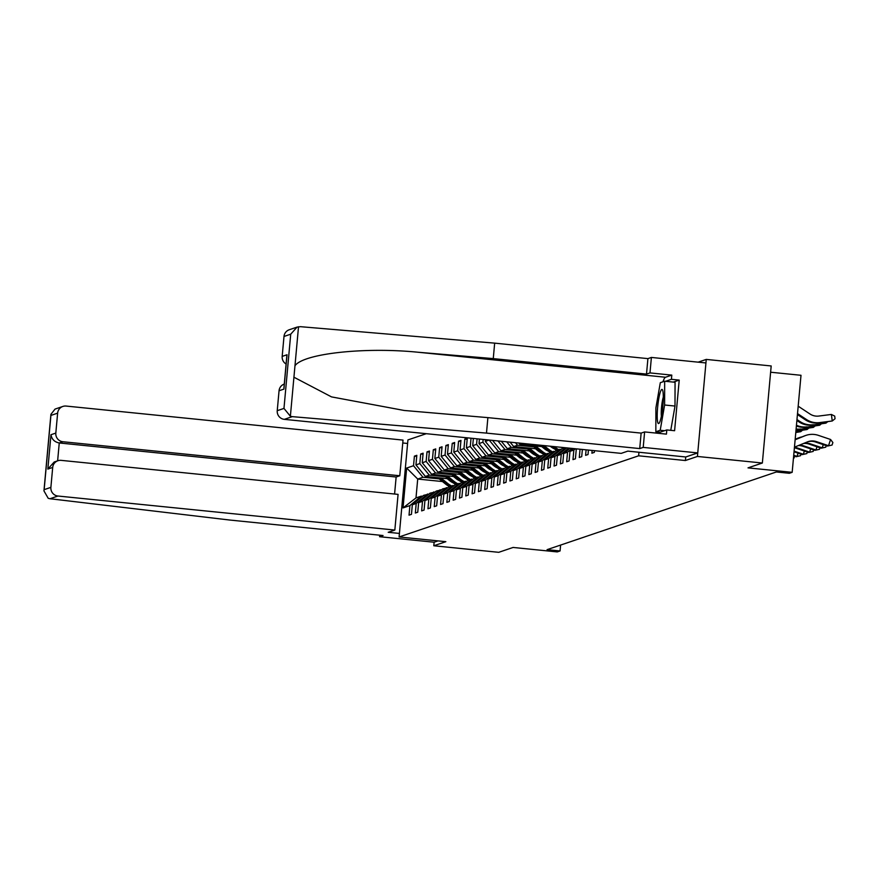 <?xml version="1.0" encoding="UTF-8"?>
<svg xmlns="http://www.w3.org/2000/svg" width="879" height="879" viewBox="0 0 879 879"><rect width="100%" height="100%" fill="white"/><g stroke="black" fill="none" stroke-linecap="round" stroke-linejoin="round"><path stroke-width="1.32" d="M426.304 433.688L407.922 439.918L399.099 536.959L638.626 455.805L638.956 452.256M685.741 456.981L627.826 451.125L621.189 453.377L284.313 419.349A7.922 7.812 -108.7 0 1 277.237 410.691L283.972 408.416L290.378 416.25L292.289 416.646L486.483 433.105L639.725 448.576L643.208 447.4L697.75 452.916L685.741 456.981L685.378 460.53L697.432 456.454L706.255 359.412L698.135 362.159M706.255 359.412L771.191 365.961L762.357 463.013L748.007 467.87L792.166 472.331L801 375.289L770.619 372.224M379.717 535.19L379.574 536.706L434.127 542.222L433.797 545.76L498.734 552.32L513.083 547.452L557.242 551.913L560.066 550.957L560.604 545.068M697.432 456.454L762.357 463.013M442.489 481.549L417.712 479.044L415.987 497.932L421.25 496.152L409.9 505.59L409.032 515.16L411.46 514.336L412.328 504.766L416.206 503.447L415.338 513.028L417.756 512.204L418.635 502.634L422.513 501.316L421.645 510.886L424.063 510.073L424.942 500.492L428.82 499.184L427.941 508.754L430.369 507.93L431.248 498.36L435.127 497.042L434.248 506.623L436.676 505.799L437.544 496.217L441.434 494.91L440.555 504.48L442.983 503.656L443.851 494.086L447.73 492.767L446.862 502.348L449.29 501.524L450.158 491.954L454.036 490.636L453.168 500.206L455.597 499.382L456.465 489.812L460.343 488.504L459.475 498.074L461.904 497.25L462.772 487.68L466.65 486.362L465.782 495.932L468.21 495.119L469.078 485.538L472.957 484.23L472.089 493.8L474.517 492.976L475.385 483.406L479.264 482.088L478.396 491.669L480.813 490.845L481.692 481.274L485.571 479.956L484.703 489.526L487.12 488.702L487.999 479.132L491.877 477.813L490.998 487.395L493.427 486.57L494.295 477L498.184 475.682L497.305 485.252L499.733 484.439L500.601 474.858L504.491 473.55L503.612 483.12L506.04 482.296L506.908 472.726L510.787 471.408L509.919 480.978L512.347 480.165L513.215 470.584L517.094 469.276L516.226 478.846L518.654 478.022L519.522 468.452L523.401 467.134L522.533 476.715L524.961 475.891L525.829 466.32L529.707 465.002L528.839 474.572L531.268 473.748L532.136 464.178L536.014 462.87L535.146 472.441L537.563 471.616L538.442 462.046L542.321 460.728L541.453 470.298L543.87 469.485L544.749 459.904L548.628 458.596L547.76 468.166L550.177 467.342L551.056 457.772L554.935 456.454L554.056 466.035L556.484 465.211L557.352 455.63L561.241 454.322L560.362 463.892L562.791 463.068L563.659 453.498L567.548 452.18L566.669 461.761L569.098 460.937L569.966 451.366L573.844 450.048L572.976 459.618L575.404 458.805L576.272 449.224L577.162 448.927M409.9 505.59L403.032 507.919L406.658 468.046L413.526 465.727L414.405 456.146L416.734 456.388M471.034 438.203L470.276 446.499L466.397 447.807L467.276 438.236L464.848 439.06L463.969 448.631L460.091 449.949L460.97 440.379L458.541 441.192L457.673 450.773L453.784 452.081L454.663 442.511L452.235 443.335L451.366 452.905L447.488 454.223L448.356 444.642L445.928 445.466L445.06 455.036L441.181 456.355L442.049 446.785L439.621 447.609L438.753 457.179L434.874 458.486L435.742 448.916L433.314 449.74L432.446 459.31L428.567 460.629L429.435 451.059L427.007 451.872L426.139 461.453L422.261 462.761L423.129 453.19L420.7 454.014L419.832 463.585L415.954 464.903L416.822 455.322L414.405 456.146M477.088 438.819L476.583 444.356L472.704 445.675L473.363 438.445M483.142 439.434L482.89 442.225L479.011 443.543L479.418 439.05M489.196 440.038L485.318 441.401L485.472 439.665M592.149 450.444L591.897 453.212L594.325 452.388L594.479 450.674M586.095 449.828L585.59 455.344L588.018 454.531L588.425 450.059M580.041 449.213L579.283 457.487L581.711 456.662L582.359 449.455M792.166 472.331L789.342 473.287L776.355 471.979L547.079 549.65L560.066 550.957M412.328 504.766L423.667 495.327L428.831 494.141M458.146 479.747L457.552 479.692M447.949 478.714L425.392 476.44L429.271 475.121L445.543 476.77M455.751 477.802L454.97 477.726M427.546 494.009L416.206 503.447M415.954 464.903L425.392 476.44M419.832 463.585L429.271 475.121M418.635 502.634L429.974 493.185L435.138 492.009M464.453 477.616L463.859 477.55M454.245 476.583L431.699 474.308L435.577 472.99L451.85 474.638M462.057 475.66L461.277 475.583M433.852 491.877L422.513 501.316M422.261 462.761L431.699 474.308M426.139 461.453L435.577 472.99M424.942 500.492L436.281 491.053L441.445 489.867M470.759 475.473L470.166 475.418M460.552 474.451L438.006 472.166L441.884 470.858L458.157 472.495M468.364 473.528L467.584 473.451M440.159 489.735L428.82 499.184M428.567 460.629L438.006 472.166M432.446 459.31L441.884 470.858M431.248 498.36L442.587 488.922L447.752 487.735M477.066 473.341L476.473 473.287M466.859 472.309L444.302 470.034L448.191 468.716L464.464 470.364M474.671 471.397L473.891 471.309M446.466 487.603L435.127 497.042M434.874 458.486L444.302 470.034M438.753 457.179L448.191 468.716M437.544 496.217L448.894 486.779L454.058 485.593M483.373 471.21L482.78 471.144M473.166 470.177L450.608 467.892L454.487 466.584L470.77 468.221M480.967 469.254L480.198 469.177M452.773 485.461L441.434 494.91M441.181 456.355L450.608 467.892M445.06 455.036L454.487 466.584M443.851 494.086L455.201 484.648L460.365 483.461M489.68 469.067L489.087 469.012M479.473 468.035L456.915 465.76L460.794 464.442L477.077 466.09M487.274 467.123L486.505 467.046M459.08 483.329L447.73 492.767M447.488 454.223L456.915 465.76M451.366 452.905L460.794 464.442M450.158 491.954L461.508 482.505L466.672 481.318M495.987 466.936L495.393 466.87M485.779 465.903L463.222 463.629L467.101 462.31L483.384 463.958M493.58 464.98L492.8 464.903M465.387 481.198L454.036 490.636M453.784 452.081L463.222 463.629M457.673 450.773L467.101 462.31M456.465 489.812L467.815 480.373L472.968 479.187M502.283 464.793L501.7 464.738M492.086 463.76L469.529 461.486L473.407 460.178L489.68 461.816M499.887 462.848L499.107 462.772M471.693 479.055L460.343 488.504M460.091 449.949L469.529 461.486M463.969 448.631L473.407 460.178M462.772 487.68L474.111 478.231L479.275 477.055M508.589 462.662L508.007 462.596M498.393 461.629L475.836 459.354L479.714 458.036L495.987 459.684M506.194 460.717L505.414 460.629M478 476.923L466.65 486.362M466.397 447.807L475.836 459.354M470.276 446.499L479.714 458.036M469.078 485.538L480.417 476.099L485.582 474.913M514.896 460.519L514.303 460.464M504.7 459.497L482.142 457.212L486.021 455.904L502.294 457.541M512.501 458.574L511.721 458.497M484.307 474.781L472.957 484.23M472.704 445.675L482.142 457.212M476.583 444.356L486.021 455.904M475.385 483.406L486.724 473.968L491.888 472.781M521.203 458.388L520.61 458.333M510.996 457.355L488.449 455.08L492.328 453.762L508.6 455.41M518.808 456.443L518.028 456.366M490.603 472.649L479.264 482.088M479.011 443.543L488.449 455.08M482.89 442.225L492.328 453.762M481.692 481.274L493.031 471.825L498.195 470.639M527.51 456.256L526.917 456.19M517.302 455.223L494.756 452.938L498.635 451.63L514.907 453.267M525.115 454.3L524.334 454.223M496.91 470.518L485.571 479.956M485.318 441.401L494.756 452.938M489.196 440.082L498.635 451.63M487.999 479.132L499.338 469.694L504.502 468.507M533.817 454.113L533.223 454.058M523.609 453.081L501.052 450.806L504.942 449.488L521.214 451.136M531.421 452.169L530.641 452.092M503.217 468.375L491.877 477.813M492.526 440.379L501.052 450.806M497.932 440.928L504.942 449.488M494.295 477L505.645 467.551L510.809 466.364M540.124 451.982L539.53 451.916M529.916 450.949L507.359 448.675L511.248 447.356L527.521 449.004M537.728 450.026L536.948 449.949M509.523 466.244L498.184 475.682M501.305 441.269L507.359 448.675M506.711 441.807L511.248 447.356M500.601 474.858L511.952 465.42L517.116 464.233M546.43 449.839L545.837 449.784M536.223 448.817L513.666 446.532L517.544 445.224L533.828 446.862M544.024 447.894L543.255 447.818M515.83 464.101L504.491 473.55M510.084 442.148L513.666 446.532M515.49 442.697L517.544 445.224M506.908 472.726L518.258 463.288L523.423 462.101M552.737 447.708L552.144 447.653M542.53 446.675L519.972 444.4L522.818 443.434M522.137 461.969L510.787 471.408M518.863 443.038L519.972 444.4M513.215 470.584L524.565 461.145L529.729 459.959M528.444 459.827L517.094 469.276M519.522 468.452L530.872 459.014L536.025 457.827M534.751 457.695L523.401 467.134M525.829 466.32L537.168 456.871L542.332 455.685M541.057 455.564L529.707 465.002M532.136 464.178L543.475 454.74L548.639 453.553M547.364 453.421L536.014 462.87M538.442 462.046L549.782 452.597L554.946 451.421M553.66 451.29L542.321 460.728M544.749 459.904L556.088 450.466L561.252 449.279M559.967 449.147L548.628 458.596M551.056 457.772L562.395 448.334L564.428 447.642M565.406 447.741L554.935 456.454M566.691 447.872L557.352 455.63M568.746 448.07L561.241 454.322M570.021 448.202L563.659 453.498M572.075 448.411L567.548 452.18M573.361 448.543L569.966 451.366M575.415 448.751L573.844 450.048M685.378 460.53L638.626 455.805M433.797 545.76L445.851 541.684L399.099 536.959M421.25 496.152L422.524 496.272M449.444 479.934L448.664 479.857M439.236 478.901L422.964 477.264L417.712 479.044L406.658 468.046M415.987 497.932L403.032 507.919M413.526 465.727L422.964 477.264M464.848 439.06L467.178 439.291M458.541 441.192L460.871 441.434M452.235 443.335L454.564 443.565M445.928 445.466L448.257 445.708M439.621 447.609L441.95 447.84M433.314 449.74L435.643 449.971M427.007 451.872L429.337 452.114M420.7 454.014L423.03 454.245M794.451 447.18L807.405 441.895A13.196 13.02 -108.7 0 1 816.426 441.621L828.545 445.719L830.567 439.478L818.448 435.38A19.799 19.536 71.3 0 0 804.922 435.775L795.132 439.775M807.636 441.796A13.196 13.02 -108.7 0 1 815.415 441.961L827.535 446.06L832.072 445.038L827.535 446.06M830.567 439.478L832.885 442.544L832.072 445.038M806.021 435.369L805.01 435.709A19.799 19.536 71.3 0 0 803.911 436.127L795.132 439.709M798.187 406.197L809.944 413.976A13.196 13.02 71.3 0 0 818.756 416.053L831.391 414.448L834.709 416.097L835.05 418.712L832.248 420.986L819.613 422.59A19.799 19.536 -108.7 0 1 806.406 419.481L797.517 413.602M831.391 414.448L832.248 420.986L818.602 422.931A19.799 19.536 -108.7 0 1 805.395 419.832L797.429 414.558M657.591 421.689A17.151 2.527 -84.2 0 0 659.239 423.041A17.151 2.527 -84.2 0 0 662.59 408.405A17.151 2.527 -84.2 0 0 662.909 391.276A17.151 2.527 -84.2 0 0 662.568 390.056A17.151 2.527 -84.2 0 0 658.503 400.253A17.151 2.527 -84.2 0 0 657.591 421.689M664.667 381.222L664.623 405.01L660.206 430.27L655.844 431.743L655.888 407.966L660.305 382.695L664.667 381.222L675.061 382.266L675.006 406.054L670.765 430.336M675.006 406.054L664.623 405.01M664.535 430.71L660.206 430.27M660.173 432.182L655.844 431.743M663.304 397.121A11.746 1.736 -84.2 0 0 661.371 416.261M662.953 381.805A29.699 4.384 95.8 0 1 665.535 377.245L671.798 375.113L649.988 372.916L646.504 374.091L493.262 358.61L494.668 343.14L300.475 326.68L297.08 327.098L290.718 334.185L283.994 336.47A7.922 7.812 -108.7 0 1 289.246 329.757L297.08 327.098M493.262 358.61L417.822 352.215C364.302 346.864 303.178 353.611 294.97 365.785L293.927 377.212L331.515 396.89L404.208 410.471L487.889 417.624L641.132 433.105L644.615 431.93L666.436 434.127L666.809 429.93L674.6 430.721L679.214 380.102L671.424 379.31L665.535 381.31M649.988 372.916L651.394 357.434L705.936 362.95L697.75 452.916M646.504 374.091L647.911 358.621L651.394 357.434M494.668 343.14L647.911 358.621M277.237 410.691L279.05 390.759A7.922 7.812 -108.7 0 1 284.28 384.057M643.208 447.4L644.615 431.93M671.798 375.113L671.424 379.31M639.725 448.576L641.132 433.105M486.483 433.105L487.889 417.624M286.104 364.027A7.922 7.812 -108.7 0 1 282.181 356.402L283.994 336.47M658.294 433.314A29.699 4.384 95.8 0 1 658.063 431.974M658.294 431.996L658.294 432.82L666.809 429.93M679.214 380.102L673.325 382.09M284.093 386.969L283.906 389.111L279.05 390.759M282.181 356.402L287.026 354.753L286.807 357.215M49.971 498.734L48.202 498.294L43.95 490.889L44.148 489.658L50.883 487.373A7.922 7.812 71.3 0 0 57.959 496.031L49.971 498.734L229.804 520.049L383.057 535.531L379.574 536.706M394.583 494.031L396.143 477L399.78 475.759L403.021 440.093L66.145 406.065A7.922 7.812 71.3 0 0 57.629 413.152L55.816 433.083A7.922 7.812 71.3 0 0 62.892 441.741L59.256 442.972C54.531 442.027 51.762 439.269 50.971 434.72L55.816 433.083M399.78 475.759L62.892 441.741M399.418 533.432L388.21 532.3L394.836 530.059L398.077 494.383L61.2 460.365A7.922 7.812 71.3 0 0 52.696 467.441L50.883 487.373M394.836 530.059L57.959 496.031M407.603 443.466L402.758 442.983M434.127 542.222L438.039 540.893M396.143 477L59.256 442.972L57.629 460.838M52.696 467.441L47.84 469.089L54.201 462.002L57.948 460.728M57.629 413.152L50.905 415.426L50.916 414.339L55.047 409.087L62.881 406.439M804.219 443.192A13.196 13.02 -108.7 0 1 810.119 443.763L822.239 447.861L823.282 444.631M803.461 443.499A13.196 13.02 -108.7 0 1 809.109 444.104L821.228 448.202L825.766 447.18L821.228 448.202M826.26 445.631L825.766 447.18M802.087 436.863A19.799 19.536 71.3 0 0 799.714 437.5L798.703 437.852A19.799 19.536 71.3 0 0 797.605 438.258L795.176 439.247M799.714 437.5A19.799 19.536 71.3 0 0 798.615 437.918L795.176 439.324M799.264 445.213A13.196 13.02 -108.7 0 1 803.813 445.895L815.932 449.993L816.976 446.763M798.44 445.554A13.196 13.02 -108.7 0 1 802.802 446.235L814.921 450.334L819.459 449.312L814.921 450.334M819.964 447.774L819.459 449.312M795.781 439.006A19.799 19.536 71.3 0 0 795.187 439.137M812.295 425.062L825.941 423.129L812.295 425.062A19.799 19.536 -108.7 0 1 799.088 421.964L796.879 420.503M813.306 424.722A19.799 19.536 -108.7 0 1 800.099 421.623L796.967 419.547M827.578 421.799L825.941 423.129L825.799 422.019M805.988 427.205L819.635 425.26L805.988 427.205A19.799 19.536 -108.7 0 1 796.385 425.985M806.999 426.864A19.799 19.536 -108.7 0 1 796.451 425.238M821.272 423.931L819.635 425.26L819.492 424.161M794.44 447.389A13.196 13.02 -108.7 0 1 797.506 448.026L809.625 452.136L810.669 448.905M794.396 447.85A13.196 13.02 -108.7 0 1 796.495 448.378L808.614 452.476L813.152 451.454L808.614 452.476M813.657 449.905L813.152 451.454M794.034 451.806L802.307 454.608L803.318 454.267L804.373 451.037M794.1 451.147L803.318 454.267L806.845 453.586L802.307 454.608M807.351 452.048L806.845 453.586M793.66 455.948L797.011 456.399L798.066 453.168M793.715 455.289L797.011 456.399L800.538 455.718L796 456.75M801.044 454.179L800.538 455.718M799.681 429.337L813.339 427.403L799.681 429.337A19.799 19.536 -108.7 0 1 796.066 429.457M800.692 428.996A19.799 19.536 -108.7 0 1 796.11 429.029M814.965 426.073L813.339 427.403L813.185 426.293M795.934 430.941L807.032 429.534L795.913 431.16M808.658 428.205L807.032 429.534L806.878 428.425M795.814 432.292L800.725 431.677L795.792 432.512M802.351 430.336L800.725 431.677L800.571 430.567M794.737 456.311L793.462 458.069M794.231 457.86L793.473 458.003M561.593 447.356A20.195 19.931 71.3 0 0 563.021 448.114M563.087 447.499A20.195 19.931 71.3 0 0 563.78 447.861M550.979 446.279L552.814 447.774A20.195 19.931 71.3 0 0 556.715 450.257M554.242 446.609L554.825 447.081A20.195 19.931 71.3 0 0 558.736 449.576M552.221 446.411L553.572 447.51A20.195 19.931 71.3 0 0 557.484 449.993M557.967 449.828A20.195 19.931 -108.7 0 1 554.067 447.345L553.001 446.488M540.772 445.246L546.507 449.905A20.195 19.931 71.3 0 0 550.408 452.388M544.046 445.576L548.529 449.224A20.195 19.931 71.3 0 0 552.43 451.707M550.199 446.202L550.639 446.554A16.756 16.536 71.3 0 0 554.067 448.708M542.013 445.378L547.276 449.641A20.195 19.931 71.3 0 0 551.177 452.136M551.66 451.971A20.195 19.931 -108.7 0 1 547.76 449.477L542.804 445.455M532.322 445.642L540.2 452.037A20.195 19.931 71.3 0 0 544.101 454.531M535.597 445.972L542.222 451.356A20.195 19.931 71.3 0 0 546.123 453.839M541.75 446.598L544.332 448.697A16.756 16.536 71.3 0 0 547.76 450.85M533.564 445.774L540.97 451.784A20.195 19.931 71.3 0 0 544.87 454.267M545.354 454.102A20.195 19.931 -108.7 0 1 541.453 451.619L534.355 445.851M526.016 447.785L533.894 454.179A20.195 19.931 71.3 0 0 537.794 456.662M529.29 448.114L535.915 453.487A20.195 19.931 71.3 0 0 539.816 455.981M535.443 448.729L538.025 450.828A16.756 16.536 71.3 0 0 541.453 452.982M527.268 447.905L534.663 453.916A20.195 19.931 71.3 0 0 538.563 456.399M539.047 456.234A20.195 19.931 -108.7 0 1 535.146 453.751L528.048 447.982M519.72 449.916L527.587 456.311A20.195 19.931 71.3 0 0 531.487 458.805M522.983 450.246L529.608 455.63A20.195 19.931 71.3 0 0 533.509 458.113M529.136 450.872L531.718 452.96A16.756 16.536 71.3 0 0 535.146 455.124M520.961 450.048L528.356 456.058A20.195 19.931 71.3 0 0 532.256 458.541M532.74 458.377A20.195 19.931 -108.7 0 1 528.839 455.893L521.741 450.125M513.413 452.059L521.28 458.453A20.195 19.931 71.3 0 0 525.181 460.937M516.676 452.388L523.302 457.761A20.195 19.931 71.3 0 0 527.202 460.255M522.84 453.004L525.411 455.102A16.756 16.536 71.3 0 0 528.839 457.256M514.654 452.18L522.049 458.19A20.195 19.931 71.3 0 0 525.95 460.673M526.433 460.508A20.195 19.931 -108.7 0 1 522.533 458.025L515.435 452.256M507.106 454.19L514.973 460.585A20.195 19.931 71.3 0 0 518.874 463.068M510.369 454.52L516.995 459.904A20.195 19.931 71.3 0 0 520.895 462.387M516.533 455.146L519.104 457.234A16.756 16.536 71.3 0 0 522.544 459.398M508.348 454.311L515.742 460.321A20.195 19.931 71.3 0 0 519.643 462.815M520.126 462.651A20.195 19.931 -108.7 0 1 516.226 460.156L509.128 454.399M500.799 456.322L508.666 462.717A20.195 19.931 71.3 0 0 512.567 465.211M504.063 456.662L510.688 462.035A20.195 19.931 71.3 0 0 514.589 464.519M510.227 457.278L512.798 459.376A16.756 16.536 71.3 0 0 516.237 461.53M502.041 456.454L509.435 462.464A20.195 19.931 71.3 0 0 513.336 464.947M513.819 464.782A20.195 19.931 -108.7 0 1 509.919 462.299L502.821 456.531M494.492 458.464L502.359 464.859A20.195 19.931 71.3 0 0 506.26 467.342M497.767 458.794L504.381 464.178A20.195 19.931 71.3 0 0 508.282 466.661M503.92 459.42L506.491 461.508A16.756 16.536 71.3 0 0 509.93 463.662M495.734 458.585L503.129 464.595A20.195 19.931 71.3 0 0 507.029 467.09M507.524 466.925A20.195 19.931 -108.7 0 1 503.612 464.431L496.514 458.673M488.186 460.596L496.053 466.991A20.195 19.931 71.3 0 0 499.964 469.485M491.46 460.926L498.074 466.309A20.195 19.931 71.3 0 0 501.986 468.793M497.613 461.552L500.195 463.651A16.756 16.536 71.3 0 0 503.623 465.804M489.427 460.728L496.822 466.738A20.195 19.931 71.3 0 0 500.722 469.221M501.217 469.056A20.195 19.931 -108.7 0 1 497.305 466.573L490.218 460.805M481.879 462.739L489.757 469.133A20.195 19.931 71.3 0 0 493.657 471.616M485.153 463.068L491.768 468.441A20.195 19.931 71.3 0 0 495.679 470.935M491.306 463.683L493.888 465.782A16.756 16.536 71.3 0 0 497.316 467.936M483.12 462.859L490.515 468.87A20.195 19.931 71.3 0 0 494.427 471.353M494.91 471.188A20.195 19.931 -108.7 0 1 491.009 468.705L483.911 462.936M475.572 464.87L483.45 471.265A20.195 19.931 71.3 0 0 487.351 473.748M478.846 465.2L485.472 470.584A20.195 19.931 71.3 0 0 489.372 473.067M484.999 465.826L487.581 467.914A16.756 16.536 71.3 0 0 491.009 470.078M476.814 465.002L484.219 471.001A20.195 19.931 71.3 0 0 488.12 473.495M488.603 473.331A20.195 19.931 -108.7 0 1 484.703 470.847L477.605 465.079M469.265 467.013L477.143 473.407A20.195 19.931 71.3 0 0 481.044 475.891M472.539 467.342L479.165 472.715A20.195 19.931 71.3 0 0 483.065 475.209M478.692 467.958L481.274 470.056A16.756 16.536 71.3 0 0 484.703 472.21M470.507 467.134L477.912 473.144A20.195 19.931 71.3 0 0 481.813 475.627M482.296 475.462A20.195 19.931 -108.7 0 1 478.396 472.979L471.298 467.21M462.958 469.144L470.836 475.539A20.195 19.931 71.3 0 0 474.737 478.022M466.233 469.474L472.858 474.858A20.195 19.931 71.3 0 0 476.759 477.341M472.386 470.1L474.968 472.188A16.756 16.536 71.3 0 0 478.396 474.341M464.211 469.265L471.605 475.275A20.195 19.931 71.3 0 0 475.506 477.769M475.989 477.605A20.195 19.931 -108.7 0 1 472.089 475.11L464.991 469.353M456.662 471.276L464.53 477.671A20.195 19.931 71.3 0 0 468.43 480.165M459.926 471.605L466.551 476.989A20.195 19.931 71.3 0 0 470.452 479.473M466.079 472.232L468.661 474.33A16.756 16.536 71.3 0 0 472.089 476.484M457.904 471.408L465.299 477.418A20.195 19.931 71.3 0 0 469.199 479.901M469.683 479.736A20.195 19.931 -108.7 0 1 465.782 477.253L458.684 471.485M450.356 473.418L458.223 479.813A20.195 19.931 71.3 0 0 462.123 482.296M453.619 473.748L460.244 479.132A20.195 19.931 71.3 0 0 464.145 481.615M459.783 474.363L462.354 476.462A16.756 16.536 71.3 0 0 465.782 478.615M451.597 473.539L458.992 479.549A20.195 19.931 71.3 0 0 462.892 482.033M463.376 481.879A20.195 19.931 -108.7 0 1 459.475 479.385L452.377 473.616M444.049 475.55L451.916 481.945A20.195 19.931 71.3 0 0 455.816 484.439M447.312 475.88L453.938 481.263A20.195 19.931 71.3 0 0 457.838 483.747M453.476 476.506L456.047 478.594A16.756 16.536 71.3 0 0 459.486 480.758M445.29 475.682L452.685 481.692A20.195 19.931 71.3 0 0 456.586 484.175M457.069 484.01A20.195 19.931 -108.7 0 1 453.168 481.527L446.071 475.759M437.742 477.693L445.609 484.087A20.195 19.931 71.3 0 0 449.51 486.57M441.016 478.022L447.631 483.395A20.195 19.931 71.3 0 0 451.531 485.889M447.169 478.637L449.74 480.736A16.756 16.536 71.3 0 0 453.179 482.89M438.984 477.813L446.378 483.824A20.195 19.931 71.3 0 0 450.279 486.307M450.762 486.142A20.195 19.931 -108.7 0 1 446.862 483.659L439.764 477.89M816.426 441.621L815.415 441.961M804.922 435.775L803.911 436.127M818.602 422.931L819.613 422.59M805.395 419.832L806.406 419.481M298.519 326.746L294.97 365.785M293.927 377.212L290.378 416.25M283.972 408.416L290.718 334.185M287.026 354.753L283.906 389.111M292.289 416.646L284.313 419.349M665.535 377.245L417.822 352.215M50.905 415.426L44.148 489.658M47.84 469.089L50.971 434.72M810.119 443.763L809.109 444.104M798.615 437.918L797.605 438.258M803.813 445.895L802.802 446.235M799.088 421.964L800.099 421.623M797.506 448.026L796.495 448.378M553.572 447.51L552.814 447.774M554.825 447.081L554.067 447.345M547.276 449.641L546.507 449.905M548.529 449.224L547.76 449.477M540.97 451.784L540.2 452.037M542.222 451.356L541.453 451.619M534.663 453.916L533.894 454.179M535.915 453.487L535.146 453.751M528.356 456.058L527.587 456.311M529.608 455.63L528.839 455.893M522.049 458.19L521.28 458.453M523.302 457.761L522.533 458.025M515.742 460.321L514.973 460.585M516.995 459.904L516.226 460.156M509.435 462.464L508.666 462.717M510.688 462.035L509.919 462.299M503.129 464.595L502.359 464.859M504.381 464.178L503.612 464.431M496.822 466.738L496.053 466.991M498.074 466.309L497.305 466.573M490.515 468.87L489.757 469.133M491.768 468.441L491.009 468.705M484.219 471.001L483.45 471.265M485.472 470.584L484.703 470.847M477.912 473.144L477.143 473.407M479.165 472.715L478.396 472.979M471.605 475.275L470.836 475.539M472.858 474.858L472.089 475.11M465.299 477.418L464.53 477.671M466.551 476.989L465.782 477.253M458.992 479.549L458.223 479.813M460.244 479.132L459.475 479.385M452.685 481.692L451.916 481.945M453.938 481.263L453.168 481.527M446.378 483.824L445.609 484.087M447.631 483.395L446.862 483.659M286.829 355.984L283.917 388.024M50.916 414.339L43.95 490.889"/></g></svg>
